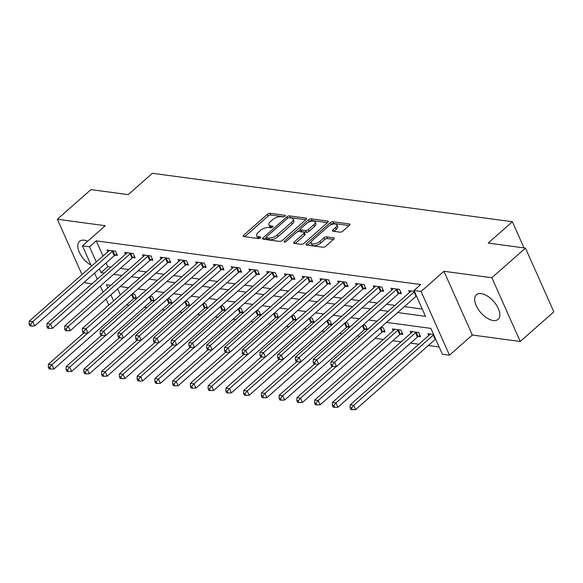 <?xml version="1.0" encoding="UTF-8"?>
<svg xmlns="http://www.w3.org/2000/svg" width="583" height="583" viewBox="0 0 583 583"><rect width="100%" height="100%" fill="white"/><g stroke="black" fill="none" stroke-linecap="round" stroke-linejoin="round"><path stroke-width="0.87" d="M284.985 216.235A1.443 0.634 -24 0 0 285.327 215.521A1.443 0.634 -24 0 0 284.934 215.287L270.118 213.298A2.062 0.904 -24 0 0 267.408 214.274L243.665 235.219A2.062 0.904 -24 0 0 243.177 236.246A2.062 0.904 -24 0 0 243.745 236.574L258.553 238.564A1.443 0.634 -24 0 0 260.448 237.879A1.443 0.634 -24 0 0 260.79 237.164A1.443 0.634 -24 0 0 260.397 236.938L258.48 236.676A6.595 2.9 -24 0 1 256.673 235.634A6.595 2.9 -24 0 1 258.24 232.355L260.222 230.606A6.595 2.9 -24 0 1 268.901 227.487L270.818 227.742A1.443 0.634 -24 0 0 272.72 227.057A1.443 0.634 -24 0 0 273.063 226.342A1.443 0.634 -24 0 0 272.662 226.109L270.745 225.854A6.595 2.9 -24 0 1 268.945 224.812A6.595 2.9 -24 0 1 270.505 221.533L272.487 219.784A6.595 2.9 -24 0 1 281.166 216.665L283.083 216.92A1.443 0.634 -24 0 0 284.985 216.235M481.267 293.635A16.382 8.541 -131.4 0 0 476.413 294.794A16.382 8.541 -131.4 0 0 478.177 309.23A16.382 8.541 -131.4 0 0 493.233 320.512A16.382 8.541 -131.4 0 0 498.086 319.36A16.382 8.541 -131.4 0 0 496.322 304.916A16.382 8.541 -131.4 0 0 481.267 293.635M87.727 241.18A16.382 8.541 -131.4 0 0 84.367 240.218A16.382 8.541 -131.4 0 0 79.514 241.377A16.382 8.541 -131.4 0 0 79.587 252.84A16.382 8.541 -131.4 0 0 91.028 265.17M340.064 232.165A2.062 0.904 -24 0 0 342.775 231.189L349.436 225.315A2.062 0.904 -24 0 0 349.924 224.287A2.062 0.904 -24 0 0 349.363 223.959L332.915 221.751A2.062 0.904 -24 0 0 330.204 222.728L306.461 243.672A2.062 0.904 -24 0 0 305.973 244.7A2.062 0.904 -24 0 0 306.534 245.02L322.982 247.236A2.062 0.904 -24 0 0 325.693 246.259L333.738 239.161A2.062 0.904 -24 0 0 334.234 238.134A2.062 0.904 -24 0 0 333.665 237.813L326.626 236.866A2.062 0.904 -24 0 0 323.915 237.842L319.929 241.362A5.517 2.427 -24 0 1 314.769 243.854A5.517 2.427 -24 0 1 311.162 243.096A5.517 2.427 -24 0 1 312.466 240.356L328.098 226.568A5.517 2.427 -24 0 1 333.257 224.069A5.517 2.427 -24 0 1 336.865 224.827A5.517 2.427 -24 0 1 335.553 227.567L332.951 229.87A2.062 0.904 -24 0 0 332.463 230.89A2.062 0.904 -24 0 0 333.024 231.218L340.064 232.165M525.465 248.096L553.85 311.839L520.255 341.478L491.877 277.734L525.465 248.096L488.19 243.075L512.377 221.737L152.396 173.289L128.209 194.627L90.933 189.613L57.345 219.252L105.268 225.701L82.429 245.858L89.527 246.813L96.246 240.881L420.722 284.555L414.003 290.48L421.108 291.434L449.486 355.185L442.388 354.231L430.881 328.382L386.493 322.414M491.877 277.734L443.947 271.284L421.108 291.434M306.09 219.478A2.062 0.904 -24 0 0 306.578 218.45A2.062 0.904 -24 0 0 306.009 218.129L289.562 215.914A2.062 0.904 -24 0 0 286.851 216.891L263.108 237.835A2.062 0.904 -24 0 0 262.62 238.862A2.062 0.904 -24 0 0 263.188 239.19L279.636 241.398A2.062 0.904 -24 0 0 282.347 240.422L306.09 219.478M311.242 218.829L327.69 221.044A2.062 0.904 -24 0 1 328.251 221.372A2.062 0.904 -24 0 1 327.763 222.393L304.02 243.344A2.062 0.904 -24 0 1 301.309 244.321L294.269 243.373A2.062 0.904 -24 0 1 293.708 243.045A2.062 0.904 -24 0 1 294.196 242.018L303.823 233.528A2.062 0.904 -24 0 0 304.311 232.5A2.062 0.904 -24 0 0 303.75 232.172L299.079 231.546A2.062 0.904 -24 0 0 296.368 232.522L286.34 241.362A1.443 0.634 -24 0 1 284.992 242.018A1.443 0.634 -24 0 1 284.045 241.821A1.443 0.634 -24 0 1 284.387 241.1L308.524 219.806A2.062 0.904 -24 0 1 311.242 218.829L312.007 220.556L327.486 222.64M57.345 219.252L81.992 274.608M85.06 281.509L85.723 282.995L91.983 283.841M96.246 240.881L103.009 256.068M106.077 262.962L107.753 266.73L110.901 267.152M120.346 268.42L128.654 269.543M138.098 270.811L146.399 271.926M155.85 273.201L164.151 274.316M173.603 275.591L181.903 276.706M191.348 277.982L199.648 279.097M209.1 280.365L217.401 281.487M226.853 282.755L235.153 283.87M244.605 285.145L252.905 286.26M262.35 287.536L270.65 288.651M280.102 289.926L288.403 291.041M297.855 292.309L306.155 293.431M315.607 294.699L323.908 295.821M333.352 297.09L341.653 298.204M351.104 299.48L359.405 300.595M368.857 301.87L377.157 302.985M386.609 304.26L394.91 305.375M404.354 306.643L422.274 309.056M115.121 255.165L117.431 255.478L115.507 251.171L106.988 250.02L107.797 251.834M132.866 257.555L135.176 257.868L133.259 253.561L124.74 252.41L125.549 254.224M150.618 259.945L152.928 260.258L151.012 255.944L142.492 254.8L143.301 256.615M168.37 262.335L170.681 262.642L168.764 258.335L160.238 257.19L161.046 259.005M186.123 264.718L188.433 265.032L186.509 260.725L177.99 259.581L178.799 261.395M203.868 267.109L206.178 267.422L204.261 263.115L195.742 261.971L196.551 263.786M221.62 269.499L223.93 269.812L222.014 265.505L213.495 264.354L214.304 266.169M239.373 271.889L241.683 272.203L239.766 267.896L231.24 266.744L232.049 268.559M257.125 274.28L259.435 274.586L257.511 270.279L248.992 269.135L249.801 270.949M274.87 276.67L277.18 276.976L275.263 272.669L266.744 271.525L267.553 273.34M292.622 279.053L294.932 279.366L293.016 275.059L284.497 273.915L285.306 275.73M310.375 281.443L312.685 281.757L310.768 277.45L302.242 276.298L303.051 278.113M328.127 283.834L330.437 284.147L328.513 279.84L319.994 278.689L320.803 280.503M345.872 286.224L348.182 286.53L346.266 282.223L337.746 281.079L338.555 282.893M363.624 288.614L365.935 288.92L364.018 284.613L355.499 283.469L356.308 285.284M381.377 290.997L383.687 291.311L381.77 287.004L373.244 285.859L374.053 287.674M399.129 293.387L401.432 293.701L399.515 289.394L390.996 288.25L391.805 290.064M409.558 292.447L408.749 290.633L414.411 291.398M126.555 304.887L129.113 305.237M144.307 307.277L146.858 307.62M162.052 309.668L164.61 310.01M179.804 312.058L182.362 312.401M197.557 314.448L200.115 314.791M215.309 316.839L217.86 317.181M233.054 319.222L235.612 319.571M250.807 321.612L253.365 321.954M268.559 324.002L271.117 324.345M286.311 326.393L288.862 326.735M304.056 328.783L306.614 329.125M321.809 331.166L324.367 331.516M339.561 333.556L342.119 333.899M357.313 335.946L359.864 336.289M375.058 338.337L383.359 339.452M392.811 340.727L401.111 341.842M410.563 343.11L418.864 344.232M428.316 345.5L439.152 346.965M117.62 288.884L120.317 294.947M134.294 298.241L136.604 298.547L134.688 294.24L132.356 293.927M152.046 300.631L154.357 300.937L152.44 296.63L150.057 296.361M169.799 303.014L172.109 303.328L170.185 299.021L167.809 298.751M187.544 305.405L189.854 305.718L187.937 301.411L185.562 301.134M205.296 307.795L207.606 308.108L205.69 303.801L203.358 303.488M223.049 310.185L225.359 310.491L223.442 306.184L221.11 305.871M240.801 312.575L243.111 312.882L241.187 308.575L238.862 308.261M258.546 314.958L260.856 315.272L258.939 310.965L256.607 310.652M276.298 317.349L278.608 317.662L276.692 313.355L274.316 313.086M294.051 319.739L296.361 320.052L294.444 315.746L292.061 315.469M311.803 322.129L314.113 322.443L312.189 318.129L309.813 317.859M329.548 324.52L331.858 324.826L329.942 320.519L327.61 320.205M347.3 326.903L349.611 327.216L347.694 322.909L345.362 322.596M365.053 329.293L367.363 329.606L365.446 325.299L363.114 324.986M382.805 331.683L385.115 331.997L383.191 327.69L380.816 327.413M400.55 334.074L402.86 334.387L400.944 330.08L392.425 328.929L393.234 330.743M418.303 336.464L420.613 336.77L418.696 332.463L410.177 331.319L410.986 333.133M428.731 335.524L427.922 333.709L433.592 334.467M524.03 247.899L512.377 221.737M443.947 271.284L472.332 335.028L520.255 341.478M472.332 335.028L449.486 355.185M397.635 312.575L425.51 316.329L414.003 290.48M99.358 268.894L101.034 272.655L104.182 273.077M113.634 274.353L121.934 275.468M131.379 276.743L139.68 277.858M149.131 279.126L157.432 280.248M166.884 281.516L175.184 282.631M184.636 283.906L192.937 285.021M202.381 286.297L210.682 287.412M220.134 288.687L228.434 289.802M237.886 291.07L246.186 292.192M255.638 293.46L263.939 294.583M273.383 295.851L281.684 296.966M291.136 298.241L299.436 299.356M308.888 300.631L317.188 301.746M326.633 303.014L334.941 304.137M344.385 305.405L352.686 306.527M362.138 307.795L370.438 308.91M379.89 310.185L388.191 311.3M89.527 246.813L96.29 261.993M108.802 305.098L106.106 299.043M103.038 292.141L100.334 286.078M97.266 279.184L94.57 273.121M91.495 266.22L82.429 245.858M110.785 285.306L106.405 284.715L107.826 287.915M110.901 294.809L113.598 300.872M377.041 321.138L368.74 320.023M359.288 318.748L350.988 317.633M341.536 316.358L333.236 315.243M323.791 313.975L315.49 312.852M306.039 311.584L297.738 310.469M288.286 309.194L279.986 308.079M270.534 306.804L262.233 305.689M252.789 304.413L244.488 303.298M235.036 302.03L226.736 300.908M217.284 299.64L208.984 298.518M199.532 297.25L191.231 296.135M181.787 294.86L173.486 293.745M164.034 292.469L155.734 291.354M146.282 290.079L137.982 288.964M128.53 287.696L120.229 286.574M107.753 266.73L101.034 272.655M268.945 224.812L269.71 226.539A6.595 2.9 -24 0 0 271.518 227.574L270.745 225.854M256.673 235.634L257.446 237.361A6.595 2.9 -24 0 0 259.246 238.403L258.48 236.676M284.008 216.789L270.891 215.018A2.062 0.904 -24 0 0 268.173 215.994L244.707 236.698M305.813 219.718L290.334 217.634A2.062 0.904 -24 0 0 289.255 217.751A1.443 0.634 -24 0 0 287.353 218.436L266.511 236.822A1.443 0.634 -24 0 0 266.169 237.536L264.15 239.321M293.081 219.062L293.847 220.782A6.595 2.9 -24 0 1 292.28 224.069L278.033 236.64A6.595 2.9 -24 0 1 269.353 239.759L267.335 239.489A1.443 0.634 -24 0 1 266.941 239.263L266.169 237.536A1.443 0.634 -24 0 0 266.569 237.762L268.588 238.039A6.595 2.9 -24 0 0 277.268 234.913L291.515 222.349A6.595 2.9 -24 0 0 293.081 219.062A6.595 2.9 -24 0 0 291.274 218.02L289.248 217.751M295.238 243.505L304.588 235.248A2.062 0.904 -24 0 0 305.077 234.22L304.311 232.5M297.709 231.75L300.325 229.44M308.371 222.342L309.296 221.533L308.524 219.806M313.814 224.71A5.517 2.427 -24 0 0 315.126 221.963A5.517 2.427 -24 0 0 311.511 221.212A5.517 2.427 -24 0 0 306.359 223.704L300.85 228.565A2.062 0.904 -24 0 0 300.362 229.593A2.062 0.904 -24 0 0 300.923 229.913L305.594 230.547A2.062 0.904 -24 0 0 308.305 229.571L313.814 224.71L314.58 226.43A5.517 2.427 -24 0 0 315.891 223.69L315.126 221.963M300.362 229.593L301.127 231.313A2.062 0.904 -24 0 0 301.695 231.64L300.923 229.913M314.58 226.43L309.077 231.291A2.062 0.904 -24 0 1 306.359 232.267L301.695 231.64M312.007 220.556A2.062 0.904 -24 0 0 309.296 221.533M336.865 224.827L337.63 226.547A5.517 2.427 -24 0 1 336.318 229.294L333.993 231.349M311.162 243.096L311.927 244.824A5.517 2.427 -24 0 0 315.534 245.574A5.517 2.427 -24 0 0 320.694 243.082L319.929 241.362M333.469 239.402L327.391 238.585A2.062 0.904 -24 0 0 324.68 239.562L320.694 243.082M349.166 225.555L333.68 223.471A2.062 0.904 -24 0 0 330.969 224.448L330.109 225.206M311.271 241.828L307.503 245.151M83.719 333.075L48.433 364.207L51.982 364.688L53.898 368.995L133.449 298.809A2.099 0.926 156 0 1 134.054 298.379L136.021 297.243M49.744 367.377L48.331 367.181L49.096 368.908L50.517 369.097L49.744 367.377L51.982 364.688L87.793 333.09M48.331 367.181L48.433 364.207M53.898 368.995L50.517 369.097M113.197 250.858L112.956 250.996A2.099 0.926 -24 0 0 112.351 251.426L32.808 321.612L29.259 321.138L108.802 250.952A2.099 0.926 -24 0 0 109.203 250.493L109.298 250.333M116.848 254.166L114.873 255.303A2.099 0.926 -24 0 0 114.268 255.733L34.725 325.919L32.808 321.612L30.571 324.301L29.15 324.112L29.915 325.831L31.336 326.028L30.571 324.301M31.336 326.028L34.725 325.919M29.259 321.138L29.15 324.112M101.471 335.465L66.185 366.598L69.734 367.071L71.651 371.378L151.201 301.2A2.099 0.926 156 0 1 151.806 300.77L153.774 299.626M67.497 369.76L66.076 369.571L66.848 371.298L68.262 371.488L67.497 369.76L69.734 367.071L105.538 335.48M66.076 369.571L66.185 366.598M71.651 371.378L68.262 371.488M119.216 337.856L83.937 368.988L87.486 369.462L89.403 373.769L168.946 303.583A2.099 0.926 156 0 1 169.551 303.16L171.526 302.016M85.249 372.151L83.828 371.961L84.593 373.681L86.014 373.878L85.249 372.151L87.486 369.462L123.29 337.87M83.828 371.961L83.937 368.988M89.403 373.769L86.014 373.878M136.969 340.239L101.682 371.371L105.239 371.852L107.155 376.159L186.698 305.973A2.099 0.926 156 0 1 187.303 305.543L189.271 304.406M103.002 374.541L101.58 374.352L102.346 376.071L103.767 376.268L103.002 374.541L105.239 371.852L141.042 340.261M101.58 374.352L101.682 371.371M107.155 376.159L103.767 376.268M130.949 253.248L130.709 253.386A2.099 0.926 -24 0 0 130.104 253.816L50.561 324.002L47.004 323.521L126.555 253.343A2.099 0.926 -24 0 0 126.956 252.884L127.05 252.723M134.593 256.556L132.625 257.693A2.099 0.926 -24 0 0 132.02 258.123L52.477 328.309L50.561 324.002L48.323 326.691L46.902 326.502L47.668 328.222L49.089 328.411L48.323 326.691M49.089 328.411L52.477 328.309M47.004 323.521L46.902 326.502M148.701 255.638L148.461 255.777A2.099 0.926 -24 0 0 147.856 256.207L68.306 326.393L64.757 325.912L144.307 255.726A2.099 0.926 -24 0 0 144.701 255.274L144.803 255.114M152.345 258.947L150.378 260.084A2.099 0.926 -24 0 0 149.773 260.514L70.222 330.699L68.306 326.393L66.068 329.082L64.647 328.892L65.42 330.612L66.841 330.801L66.068 329.082M66.841 330.801L70.222 330.699M64.757 325.912L64.647 328.892M166.454 258.029L166.206 258.167A2.099 0.926 -24 0 0 165.601 258.597L86.058 328.783L82.509 328.302L162.052 258.116A2.099 0.926 -24 0 0 162.453 257.664L162.548 257.504M170.098 261.337L168.13 262.474A2.099 0.926 -24 0 0 167.525 262.904L87.975 333.09L86.058 328.783L83.821 331.472L82.4 331.275L83.165 333.002L84.586 333.192L83.821 331.472M84.586 333.192L87.975 333.09M82.509 328.302L82.4 331.275M154.721 342.629L119.435 373.761L122.984 374.242L124.9 378.549L204.451 308.363A2.099 0.926 156 0 1 205.056 307.933L207.023 306.796M120.747 376.931L119.326 376.742L120.098 378.462L121.519 378.651L120.747 376.931L122.984 374.242L158.795 342.651M119.326 376.742L119.435 373.761M124.9 378.549L121.519 378.651M184.199 260.412L183.958 260.557A2.099 0.926 -24 0 0 183.353 260.987L103.81 331.166L100.261 330.692L179.804 260.506A2.099 0.926 -24 0 0 180.205 260.047L180.3 259.887M187.843 263.72L185.875 264.864A2.099 0.926 -24 0 0 185.27 265.294L105.727 335.473L103.81 331.166L101.573 333.855L100.152 333.665L100.917 335.393L102.338 335.582L101.573 333.855M102.338 335.582L105.727 335.473M100.261 330.692L100.152 333.665M172.473 345.019L137.187 376.152L140.736 376.633L142.653 380.939L222.203 310.754A2.099 0.926 156 0 1 222.808 310.324L224.776 309.187M138.499 379.322L137.078 379.132L137.843 380.852L139.264 381.042L138.499 379.322L140.736 376.633L176.54 345.034M137.078 379.132L137.187 376.152M142.653 380.939L139.264 381.042M190.218 347.41L154.94 378.542L158.489 379.016L160.405 383.322L239.948 313.144A2.099 0.926 156 0 1 240.553 312.714L242.521 311.57M156.251 381.712L154.83 381.515L155.595 383.242L157.016 383.432L156.251 381.712L158.489 379.016L194.292 347.424M154.83 381.515L154.94 378.542M160.405 383.322L157.016 383.432M207.971 349.8L172.685 380.932L176.234 381.406L178.158 385.713L257.701 315.534A2.099 0.926 156 0 1 258.305 315.104L260.273 313.96M174.004 384.095L172.583 383.905L173.348 385.633L174.769 385.822L174.004 384.095L176.234 381.406L212.044 349.815M172.583 383.905L172.685 380.932M178.158 385.713L174.769 385.822M225.723 352.19L190.437 383.315L193.986 383.796L195.903 388.103L275.453 317.917A2.099 0.926 156 0 1 276.058 317.487L278.025 316.35M191.749 386.485L190.328 386.296L191.1 388.016L192.521 388.212L191.749 386.485L193.986 383.796L229.797 352.205M190.328 386.296L190.437 383.315M195.903 388.103L192.521 388.212M243.475 354.573L208.189 385.706L211.738 386.186L213.655 390.493L293.205 320.307A2.099 0.926 156 0 1 293.81 319.878L295.778 318.741M209.501 388.876L208.08 388.686L208.845 390.406L210.266 390.595L209.501 388.876L211.738 386.186L247.542 354.595M208.08 388.686L208.189 385.706M213.655 390.493L210.266 390.595M201.951 262.802L201.711 262.948A2.099 0.926 -24 0 0 201.106 263.37L121.556 333.556L118.006 333.082L197.557 262.897A2.099 0.926 -24 0 0 197.958 262.437L198.052 262.277M205.595 266.11L203.627 267.254A2.099 0.926 -24 0 0 203.022 267.677L123.479 337.863L121.556 333.556L119.326 336.245L117.904 336.056L118.67 337.776L120.091 337.972L119.326 336.245M120.091 337.972L123.479 337.863M118.006 333.082L117.904 336.056M219.704 265.192L219.463 265.331A2.099 0.926 -24 0 0 218.858 265.761L139.308 335.946L135.759 335.465L215.309 265.287A2.099 0.926 -24 0 0 215.703 264.828L215.805 264.667M223.347 268.501L221.38 269.637A2.099 0.926 -24 0 0 220.775 270.067L141.224 340.253L139.308 335.946L137.071 338.636L135.65 338.446L136.422 340.166L137.843 340.363L137.071 338.636M137.843 340.363L141.224 340.253M135.759 335.465L135.65 338.446M237.456 267.582L237.208 267.721A2.099 0.926 -24 0 0 236.603 268.151L157.06 338.337L153.511 337.856L233.054 267.67A2.099 0.926 -24 0 0 233.455 267.218L233.55 267.058M241.1 270.891L239.132 272.028A2.099 0.926 -24 0 0 238.527 272.458L158.977 342.644L157.06 338.337L154.823 341.026L153.402 340.836L154.167 342.556L155.588 342.746L154.823 341.026M155.588 342.746L158.977 342.644M153.511 337.856L153.402 340.836M255.201 269.973L254.96 270.111A2.099 0.926 -24 0 0 254.356 270.541L174.813 340.727L171.264 340.246L250.807 270.06A2.099 0.926 -24 0 0 251.207 269.608L251.302 269.448M258.845 273.281L256.877 274.418A2.099 0.926 -24 0 0 256.272 274.848L176.729 345.034L174.813 340.727L172.575 343.416L171.154 343.219L171.919 344.947L173.34 345.136L172.575 343.416M173.34 345.136L176.729 345.034M171.264 340.246L171.154 343.219M272.953 272.363L272.713 272.501A2.099 0.926 -24 0 0 272.108 272.931L192.558 343.11L189.009 342.636L268.559 272.45A2.099 0.926 -24 0 0 268.96 271.991L269.055 271.831M276.597 275.664L274.629 276.808A2.099 0.926 -24 0 0 274.025 277.238L194.482 347.417L192.558 343.11L190.328 345.806L188.907 345.61L189.672 347.337L191.093 347.526L190.328 345.806M191.093 347.526L194.482 347.417M189.009 342.636L188.907 345.61M261.22 356.964L225.942 388.096L229.491 388.577L231.407 392.884L310.95 322.698A2.099 0.926 156 0 1 311.555 322.268L313.523 321.131M227.253 391.266L225.832 391.076L226.598 392.796L228.019 392.986L227.253 391.266L229.491 388.577L265.294 356.985M225.832 391.076L225.942 388.096M231.407 392.884L228.019 392.986M290.706 274.746L290.465 274.892A2.099 0.926 -24 0 0 289.86 275.314L210.31 345.5L206.761 345.027L286.311 274.841A2.099 0.926 -24 0 0 286.705 274.382L286.807 274.221M294.349 278.055L292.382 279.199A2.099 0.926 -24 0 0 291.777 279.621L212.227 349.807L210.31 345.5L208.073 348.189L206.652 348L207.424 349.727L208.845 349.917L208.073 348.189M208.845 349.917L212.227 349.807M206.761 345.027L206.652 348M278.973 359.354L243.687 390.486L247.236 390.967L249.16 395.274L328.703 325.088A2.099 0.926 156 0 1 329.308 324.658L331.275 323.521M245.006 393.656L243.585 393.459L244.35 395.187L245.771 395.376L245.006 393.656L247.236 390.967L283.046 359.368M243.585 393.459L243.687 390.486M249.16 395.274L245.771 395.376M308.458 277.136L308.21 277.275A2.099 0.926 -24 0 0 307.605 277.705L228.062 347.891L224.513 347.41L304.056 277.231A2.099 0.926 -24 0 0 304.457 276.772L304.552 276.612M312.102 280.445L310.127 281.582A2.099 0.926 -24 0 0 309.529 282.012L229.979 352.198L228.062 347.891L225.825 350.58L224.404 350.39L225.169 352.11L226.59 352.307L225.825 350.58M226.59 352.307L229.979 352.198M224.513 347.41L224.404 350.39M296.725 361.744L261.439 392.876L264.988 393.35L266.905 397.657L346.455 327.478A2.099 0.926 156 0 1 347.06 327.048L349.028 325.904M262.751 396.039L261.33 395.85L262.102 397.577L263.523 397.766L262.751 396.039L264.988 393.35L300.799 361.759M261.33 395.85L261.439 392.876M266.905 397.657L263.523 397.766M326.203 279.527L325.963 279.665A2.099 0.926 -24 0 0 325.358 280.095L245.815 350.281L242.266 349.8L321.809 279.621A2.099 0.926 -24 0 0 322.21 279.162L322.304 279.002M329.847 282.835L327.879 283.972A2.099 0.926 -24 0 0 327.274 284.402L247.731 354.588L245.815 350.281L243.577 352.97L242.156 352.781L242.922 354.5L244.343 354.69L243.577 352.97M244.343 354.69L247.731 354.588M242.266 349.8L242.156 352.781M314.477 364.135L279.191 395.267L282.74 395.74L284.657 400.047L364.207 329.861A2.099 0.926 156 0 1 364.805 329.439L366.78 328.295M280.503 398.429L279.082 398.24L279.847 399.96L281.268 400.157L280.503 398.429L282.74 395.74L318.544 364.149M279.082 398.24L279.191 395.267M284.657 400.047L281.268 400.157M343.955 281.917L343.715 282.055A2.099 0.926 -24 0 0 343.11 282.485L263.56 352.671L260.011 352.19L339.561 282.004A2.099 0.926 -24 0 0 339.962 281.553L340.057 281.392M347.599 285.225L345.632 286.362A2.099 0.926 -24 0 0 345.027 286.792L265.484 356.978L263.56 352.671L261.33 355.36L259.909 355.171L260.674 356.891L262.095 357.08L261.33 355.36M262.095 357.08L265.484 356.978M260.011 352.19L259.909 355.171M332.223 366.518L296.944 397.65L300.493 398.131L302.409 402.438L381.952 332.252A2.099 0.926 156 0 1 382.557 331.822L384.525 330.685M298.256 400.82L296.834 400.63L297.6 402.35L299.021 402.547L298.256 400.82L300.493 398.131L336.296 366.539M296.834 400.63L296.944 397.65M302.409 402.438L299.021 402.547M361.708 284.307L361.467 284.446A2.099 0.926 -24 0 0 360.862 284.876L281.312 355.054L277.763 354.581L357.313 284.395A2.099 0.926 -24 0 0 357.707 283.943L357.809 283.783M365.352 287.608L363.384 288.753A2.099 0.926 -24 0 0 362.779 289.183L283.229 359.368L281.312 355.054L279.075 357.751L277.654 357.554L278.426 359.281L279.847 359.471L279.075 357.751M279.847 359.471L283.229 359.368M277.763 354.581L277.654 357.554M394.735 329.242L394.64 329.402A2.099 0.926 156 0 1 394.239 329.854L314.689 400.04L318.238 400.521L320.162 404.828L399.705 334.642A2.099 0.926 156 0 1 400.31 334.212L402.277 333.075M316.008 403.21L314.587 403.021L315.352 404.74L316.773 404.93L316.008 403.21L318.238 400.521L397.788 330.335A2.099 0.926 156 0 1 398.393 329.905L398.634 329.767M314.587 403.021L314.689 400.04M320.162 404.828L316.773 404.93M379.46 286.69L379.212 286.836A2.099 0.926 -24 0 0 378.607 287.266L299.064 357.445L295.515 356.971L375.058 286.785A2.099 0.926 -24 0 0 375.459 286.326L375.554 286.166M383.104 289.999L381.129 291.143A2.099 0.926 -24 0 0 380.531 291.573L300.981 361.751L299.064 357.445L296.827 360.134L295.406 359.944L296.171 361.671L297.592 361.861L296.827 360.134M297.592 361.861L300.981 361.751M295.515 356.971L295.406 359.944M412.487 331.632L412.385 331.793A2.099 0.926 156 0 1 411.992 332.244L332.441 402.43L335.99 402.911L337.907 407.218L417.457 337.032A2.099 0.926 156 0 1 418.062 336.602L420.03 335.465M333.753 405.6L332.332 405.404L333.104 407.131L334.525 407.32L333.753 405.6L335.99 402.911L415.541 332.725A2.099 0.926 156 0 1 416.145 332.295L416.386 332.157M332.332 405.404L332.441 402.43M337.907 407.218L334.525 407.32M397.205 289.081L396.965 289.226A2.099 0.926 -24 0 0 396.36 289.649L316.817 359.835L313.268 359.361L392.811 289.175A2.099 0.926 -24 0 0 393.212 288.716L393.306 288.556M400.849 292.389L398.881 293.533A2.099 0.926 -24 0 0 398.276 293.956L318.733 364.142L316.817 359.835L314.58 362.524L313.158 362.334L313.924 364.054L315.345 364.251L314.58 362.524M315.345 364.251L318.733 364.142M313.268 359.361L313.158 362.334M430.232 334.015L430.137 334.176A2.099 0.926 156 0 1 429.737 334.635L350.194 404.821L353.743 405.294L355.659 409.601L435.21 339.423A2.099 0.926 156 0 1 435.647 339.087M351.505 407.991L350.084 407.794L350.849 409.521L352.27 409.711L351.505 407.991L353.743 405.294L433.286 335.116A2.099 0.926 156 0 1 433.73 334.78M350.084 407.794L350.194 404.821M355.659 409.601L352.27 409.711M414.557 291.711A2.099 0.926 -24 0 0 414.112 292.039L334.562 362.225L331.013 361.744L410.563 291.566A2.099 0.926 -24 0 0 410.957 291.106L411.059 290.946M416.473 296.018A2.099 0.926 -24 0 0 416.029 296.346L336.486 366.532L334.562 362.225L332.332 364.914L330.911 364.725L331.676 366.445L333.097 366.634L332.332 364.914M333.097 366.634L336.486 366.532M331.013 361.744L330.911 364.725M285.233 215.965L284.934 215.287M260.696 237.609L260.397 236.938M272.961 226.787L272.662 226.109M244.299 236.647L243.665 235.219M268.173 215.994L267.408 214.274M270.891 215.018L270.118 213.298M263.749 239.263L263.108 237.835M287.492 218.319L286.851 216.891M290.334 217.634L289.562 215.914M306.439 219.091L306.009 218.129M267.335 239.489L266.569 237.762M269.353 239.759L268.588 238.039M278.033 236.64L277.268 234.913M292.28 224.069L291.515 222.349M328.112 222.006L327.69 221.044M294.83 243.446L294.196 242.018M304.588 235.248L303.823 233.528M284.81 242.047L284.387 241.1M306.359 232.267L305.594 230.547M309.077 231.291L308.305 229.571M333.585 231.291L332.951 229.87M336.318 229.294L335.553 227.567M324.68 239.562L323.915 237.842M327.391 238.585L326.626 236.866M334.095 238.775L333.665 237.813M307.095 245.1L306.461 243.672M330.969 224.448L330.204 222.728M333.68 223.471L332.915 221.751M349.793 224.921L349.363 223.959M133.449 298.809L131.583 294.612M134.054 298.379L132.152 294.109M112.956 250.996L114.873 255.303M112.351 251.426L114.268 255.733M151.201 301.2L149.328 297.002M151.806 300.77L149.904 296.499M168.946 303.583L167.081 299.392M169.551 303.16L167.649 298.89M186.698 305.973L184.833 301.783M187.303 305.543L185.401 301.28M130.709 253.386L132.625 257.693M130.104 253.816L132.02 258.123M148.461 255.777L150.378 260.084M147.856 256.207L149.773 260.514M166.206 258.167L168.13 262.474M165.601 258.597L167.525 262.904M204.451 308.363L202.585 304.173M205.056 307.933L203.154 303.663M183.958 260.557L185.875 264.864M183.353 260.987L185.27 265.294M222.203 310.754L220.33 306.556M222.808 310.324L220.906 306.053M239.948 313.144L238.083 308.946M240.553 312.714L238.651 308.443M257.701 315.534L255.835 311.337M258.305 315.104L256.403 310.834M275.453 317.917L273.587 313.727M276.058 317.487L274.156 313.224M293.205 320.307L291.332 316.117M293.81 319.878L291.908 315.614M201.711 262.948L203.627 267.254M201.106 263.37L203.022 267.677M219.463 265.331L221.38 269.637M218.858 265.761L220.775 270.067M237.208 267.721L239.132 272.028M236.603 268.151L238.527 272.458M254.96 270.111L256.877 274.418M254.356 270.541L256.272 274.848M272.713 272.501L274.629 276.808M272.108 272.931L274.025 277.238M310.95 322.698L309.085 318.5M311.555 322.268L309.653 317.997M290.465 274.892L292.382 279.199M289.86 275.314L291.777 279.621M328.703 325.088L326.837 320.89M329.308 324.658L327.406 320.388M308.21 277.275L310.127 281.582M307.605 277.705L309.529 282.012M346.455 327.478L344.589 323.281M347.06 327.048L345.158 322.778M325.963 279.665L327.879 283.972M325.358 280.095L327.274 284.402M364.207 329.861L362.334 325.671M364.805 329.439L362.91 325.168M343.715 282.055L345.632 286.362M343.11 282.485L345.027 286.792M381.952 332.252L380.087 328.061M382.557 331.822L380.655 327.559M361.467 284.446L363.384 288.753M360.862 284.876L362.779 289.183M399.705 334.642L397.788 330.335M400.31 334.212L398.393 329.905M379.212 286.836L381.129 291.143M378.607 287.266L380.531 291.573M417.457 337.032L415.541 332.725M418.062 336.602L416.145 332.295M396.965 289.226L398.881 293.533M396.36 289.649L398.276 293.956M435.21 339.423L433.286 335.116M414.112 292.039L416.029 296.346"/></g></svg>
